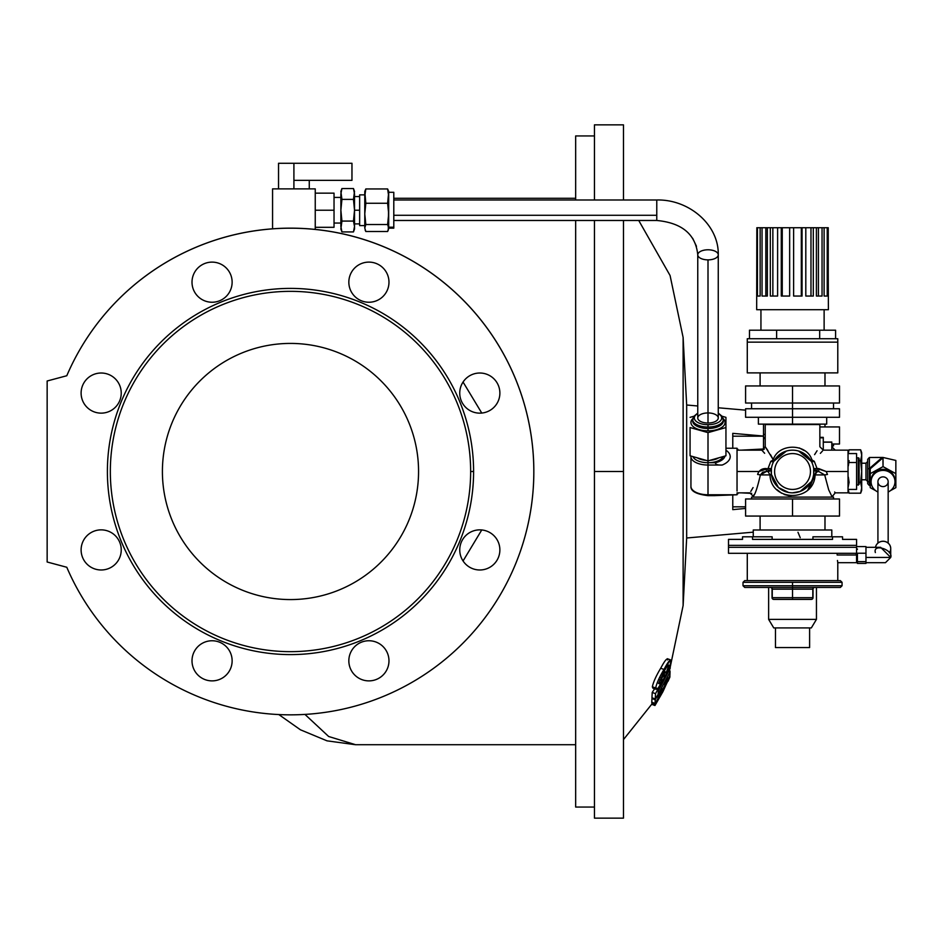 <?xml version="1.0" encoding="UTF-8"?>
<svg xmlns="http://www.w3.org/2000/svg" width="943" height="943" viewBox="0 0 943 943"><rect width="100%" height="100%" fill="white"/><g stroke="black" fill="none" stroke-linecap="round" stroke-linejoin="round"><path stroke-width="1.41" d="M765.221 437.611L763.512 437.611L765.221 437.611M763.512 438.566L765.221 438.566L763.512 438.566L763.512 436.185L732.77 436.185L763.512 436.185L763.512 448.986L763.512 438.566M760.093 529.99L760.093 516.069L760.093 529.99L831.809 529.99L831.809 536.815L831.809 529.99L753.257 529.99L753.257 536.815M772.14 536.815L772.14 539.384L772.14 536.815L752.538 536.815L772.14 536.815M812.937 539.384L812.937 536.815L842.547 536.815L842.547 539.384L842.547 536.815L812.937 536.815L812.937 539.384M772.246 597.697L792.533 597.697L792.533 589.151L772.246 589.151L772.246 597.697A1.709 1.497 90 0 0 773.755 599.406L792.533 599.406L792.533 597.697L772.246 597.697L772.246 589.151A1.709 1.497 90 0 0 770.749 587.454A1.709 1.497 -90 0 1 772.246 589.151L772.046 589.151A1.709 1.709 0 0 0 770.337 587.454A1.709 1.709 0 0 1 772.046 589.151L812.819 589.151A1.709 1.497 90 0 1 814.328 587.454A1.709 1.497 -90 0 0 812.819 589.151L813.031 589.151A1.709 1.709 0 0 1 814.74 587.454A1.709 1.709 0 0 0 813.031 589.151L813.031 597.697A1.709 1.709 0 0 1 811.322 599.406A1.709 1.709 0 0 0 813.031 597.697L812.819 597.697A1.709 1.497 90 0 1 811.322 599.406A1.709 1.497 -90 0 0 812.819 597.697L792.533 597.697L792.533 599.406L811.322 599.406L773.755 599.406A1.709 1.709 0 0 1 772.046 597.697L772.046 597.697A1.709 1.709 0 0 0 773.755 599.406A1.709 1.497 -90 0 1 772.246 597.697M792.533 587.454L792.533 589.151L792.533 587.454L840.354 587.454L842.064 585.744L743.013 585.744L792.533 585.744L792.533 587.454L792.533 585.744L842.064 585.744L842.064 582.326L792.533 582.326L842.064 582.326L840.354 580.617L744.722 580.617L743.013 582.326L792.533 582.326L743.013 582.326L743.013 585.744L744.722 587.454L792.533 587.454M737.897 450.153L737.897 449.269L737.037 449.304L737.897 449.269L737.897 450.153M745.583 506.815L732.77 506.815L745.583 506.815M732.77 509.644L745.583 508.43L732.77 509.644L732.77 494.769L732.77 509.644M66.788 567.262L47.15 562.004L47.15 380.996L66.788 375.738A243.341 243.341 0 0 1 531.616 504.21A243.341 243.341 0 0 1 290.491 714.841A243.341 243.341 0 0 0 355.322 236.952A243.341 243.341 0 0 0 66.788 375.738L47.15 380.996L47.15 562.004L66.788 567.262A243.341 243.341 0 0 0 290.491 714.841A243.341 243.341 0 0 1 66.788 567.262A243.341 243.341 0 0 0 278.81 714.558L300.44 729.799L327.032 740.844L355.546 744.722M594.455 807.055L575.666 807.055L594.455 807.055M594.455 135.945L575.666 135.945L575.666 199.987M575.666 220.473L575.666 807.055M470.651 471.5A180.16 180.16 0 0 0 200.411 315.481A180.16 180.16 0 0 0 200.411 627.519A180.16 180.16 0 0 0 470.651 471.5A180.16 180.16 0 0 1 200.411 627.519A180.16 180.16 0 0 1 200.411 315.481A180.16 180.16 0 0 1 470.651 471.5L473.598 471.5A183.119 183.119 0 0 0 198.938 312.923A183.119 183.119 0 0 0 198.938 630.077A183.119 183.119 0 0 0 473.598 471.5L470.651 471.5M290.491 599.571A128.071 128.071 0 0 1 179.571 407.459A128.071 128.071 0 0 1 401.4 407.459A128.071 128.071 0 0 1 290.491 599.571A128.071 128.071 0 0 0 401.4 407.459A128.071 128.071 0 0 0 179.571 407.459A128.071 128.071 0 0 0 290.491 599.571M479.81 413.152A20.062 20.062 0 0 1 462.435 383.047A20.062 20.062 0 0 1 497.185 383.047A20.062 20.062 0 0 1 479.81 413.152A20.062 20.062 0 0 0 497.185 383.047A20.062 20.062 0 0 0 462.435 383.047A20.062 20.062 0 0 0 479.81 413.152M368.913 302.243A20.062 20.062 0 0 1 351.527 272.15A20.062 20.062 0 0 1 386.288 272.15A20.062 20.062 0 0 1 368.913 302.243A20.062 20.062 0 0 0 386.288 272.15A20.062 20.062 0 0 0 351.527 272.15A20.062 20.062 0 0 0 368.913 302.243M232.131 282.181A20.062 20.062 0 0 1 202.038 299.556A20.062 20.062 0 0 1 202.038 264.806A20.062 20.062 0 0 1 232.131 282.181A20.062 20.062 0 0 0 202.038 264.806A20.062 20.062 0 0 0 202.038 299.556A20.062 20.062 0 0 0 232.131 282.181M121.234 393.078A20.062 20.062 0 0 1 91.141 410.453A20.062 20.062 0 0 1 91.141 375.703A20.062 20.062 0 0 1 121.234 393.078A20.062 20.062 0 0 0 91.141 375.703A20.062 20.062 0 0 0 91.141 410.453A20.062 20.062 0 0 0 121.234 393.078M121.234 549.922A20.062 20.062 0 0 1 91.141 567.297A20.062 20.062 0 0 1 91.141 532.547A20.062 20.062 0 0 1 121.234 549.922A20.062 20.062 0 0 0 91.141 532.547A20.062 20.062 0 0 0 91.141 567.297A20.062 20.062 0 0 0 121.234 549.922M232.131 660.819A20.062 20.062 0 0 1 202.038 678.194A20.062 20.062 0 0 1 202.038 643.444A20.062 20.062 0 0 1 232.131 660.819A20.062 20.062 0 0 0 202.038 643.444A20.062 20.062 0 0 0 202.038 678.194A20.062 20.062 0 0 0 232.131 660.819M368.913 680.881A20.062 20.062 0 0 1 351.527 650.788A20.062 20.062 0 0 1 386.288 650.788A20.062 20.062 0 0 1 368.913 680.881A20.062 20.062 0 0 0 386.288 650.788A20.062 20.062 0 0 0 351.527 650.788A20.062 20.062 0 0 0 368.913 680.881M479.81 569.985A20.062 20.062 0 0 1 462.435 539.891A20.062 20.062 0 0 1 497.185 539.891A20.062 20.062 0 0 1 479.81 569.985A20.062 20.062 0 0 0 497.185 539.891A20.062 20.062 0 0 0 462.435 539.891A20.062 20.062 0 0 0 479.81 569.985M473.598 471.5A183.119 183.119 0 0 1 198.938 630.077A183.119 183.119 0 0 1 198.938 312.923A183.119 183.119 0 0 1 473.598 471.5M355.617 744.722L328.659 736.495L304.943 714.405L328.659 736.495L355.617 744.722L575.666 744.722M393.797 198.278L575.666 198.278L393.797 198.278M463.06 382.033L481.755 413.046L463.06 382.033M481.755 529.954L463.06 560.967L481.755 529.954M763.512 436.055L763.512 434.44L763.512 436.055L732.77 433.356L763.512 436.055M652.356 686.787C653.358 682.025 656.139 675.848 660.689 668.245L663.978 669.447L660.689 668.245C656.139 675.848 653.358 682.025 652.356 686.787L655.668 687.989C656.693 683.203 659.463 677.015 663.978 669.447L670.544 659.888L670.827 661.102C670.697 663.707 669.33 667.774 666.725 673.302L666.383 672.229L668.658 665.699C668.304 664.461 666.795 666.347 664.143 671.381L658.568 683.534L659.782 683.816L661.762 680.575L659.723 679.844L661.762 680.575L661.903 678.182L660.713 677.746L661.903 678.182L664.414 673.821L663.059 673.326L664.414 673.821L664.072 678.323L657.919 688.52L656.151 689.321L655.668 687.989L652.356 686.787L652.839 688.119L656.151 689.321M658.568 683.534L664.143 671.381C666.795 666.347 668.304 664.461 668.658 665.699L667.868 665.416L668.658 665.699L666.383 672.229L664.131 671.404L666.383 672.229L666.725 673.302L663.683 672.194L666.725 673.302C669.33 667.774 670.697 663.707 670.827 661.102C670.473 658.792 668.186 661.562 663.978 669.447C659.463 677.015 656.693 683.203 655.668 687.989L657.919 688.52L664.072 678.323L664.414 673.821L661.903 678.182L661.762 680.575L659.782 683.816L658.579 683.38L659.782 683.816M668.658 665.699L668.481 665.027M652.214 692.457L655.526 693.659L670.202 666.772L669.565 666.548L670.19 668.316L658.344 690.759L658.073 694.519L655.255 698.963L655.526 693.659L652.214 692.457L651.955 697.773L655.255 698.963L651.955 697.773L652.214 692.457L654.595 688.755L652.214 692.457M663.837 672.253L663.259 673.408L663.837 672.253M651.955 698.574L655.244 699.777L670.013 672.029L668.705 671.557L670.013 672.029L669.872 675.612L667.691 680.41L666.807 680.092L667.691 680.41L667.868 677.84L664.827 684.076L664.662 686.469L662.198 691.148L661.232 690.806L662.198 691.148L662.363 688.755L658.096 696.217L657.884 698.869L655.067 703.419L655.244 699.777L651.955 698.574L651.778 702.229L655.067 703.419L651.778 702.229L651.955 698.574M651.766 702.771L655.055 703.973L669.931 675.636L660.56 695.875L669.719 676.673L654.996 705.411L651.825 703.879L655.102 705.069L665.345 686.056L655.126 704.338L651.766 702.771M652.191 703.278L651.825 703.879L652.191 703.278M651.684 704.315L654.972 705.505L669.825 676.402L662.941 691.655L654.972 705.505L651.743 704.221L623.476 739.595M670.06 671.475L668.941 671.062L670.06 671.475L669.907 675.259L670.06 671.475M669.931 671.345L668.976 671.003L669.931 671.345L669.589 669.648L669.931 671.345M753.257 532.158L686.669 537.993L686.669 405.007L686.669 537.993L683.121 605.524L683.121 337.476L683.121 605.524L670.202 667.161M660.689 668.245C664.909 660.406 667.208 657.625 667.585 659.923M594.455 220.473L594.455 818.147L623.476 818.147L623.476 220.473M388.681 228.159L393.797 228.159L393.797 227.204L388.681 227.204L393.797 227.204L393.797 220.473L656.776 220.473L656.776 215.275L656.776 220.473C682.025 222.878 695.686 234.324 697.761 254.822L697.761 417.985A10.243 5.045 0 0 0 708.004 423.03L708.004 259.867L708.004 423.03A10.243 5.045 180 0 1 699.14 415.462A10.243 5.045 180 0 1 716.88 415.462A10.243 5.045 180 0 1 708.004 423.03A10.243 5.045 0 0 0 718.26 417.985L718.26 254.822A10.243 5.045 180 0 1 708.004 259.867A10.243 5.045 180 0 1 697.761 254.822A10.243 5.045 180 0 1 708.004 249.789A10.243 5.045 180 0 1 718.26 254.822A10.243 5.045 0 0 0 708.004 249.789A10.243 5.045 0 0 0 697.761 254.822A10.243 5.045 0 0 0 708.004 259.867A10.243 5.045 0 0 0 718.26 254.822C718.99 224.964 689.18 199.197 656.776 199.987L656.776 215.275L656.776 199.987L623.476 199.987L623.476 124.853L594.455 124.853L594.455 199.987M594.455 471.5L623.476 471.5L594.455 471.5M732.77 448.231L732.77 433.356L732.77 448.231M763.512 434.44L763.512 424.114L763.512 434.44L765.221 434.44L763.512 434.44M669.86 676.414L669.836 677.18M669.931 675.636L655.055 703.973L665.345 686.056L654.996 705.411L669.954 676.768L660.56 695.875L669.931 675.636M670.013 672.029L655.244 699.777L655.067 703.419L657.884 698.869L658.096 696.217L662.363 688.755L662.198 691.148L664.662 686.469L664.827 684.076L667.868 677.84L667.691 680.41L669.872 675.612L670.013 672.029M670.202 666.772L655.526 693.659L655.255 698.963L658.073 694.519L658.344 690.759L670.19 668.316L670.202 666.772M737.897 493.731L737.037 493.696L737.897 493.731L737.897 492.847L737.897 493.731M656.776 199.987L393.797 199.987L393.797 227.204L393.797 192.301L388.681 192.301L387.62 203.252L388.681 213.884L387.62 224.528L388.681 228.017L388.292 230.068L388.681 196.109L387.62 188.954L388.681 196.109L388.681 191.441L387.62 188.954L365.825 188.954L364.776 196.109L365.825 188.954L364.776 191.441L365.825 203.252L364.776 213.884L365.825 203.252L364.776 196.109L364.776 213.884L365.825 224.528L364.776 228.017L365.825 224.528L364.776 213.884L364.776 228.017L365.825 231.506L365.153 230.068M388.292 230.068L387.62 231.506L388.681 228.017L387.62 224.528L388.681 213.884L388.681 228.017M388.681 196.109L388.681 213.884L387.62 203.252L388.681 196.109M365.825 203.252L387.62 203.252L365.825 203.252M365.825 224.528L387.62 224.528L365.825 224.528M365.825 231.506L387.62 231.506L365.825 231.506M364.776 192.443L364.776 228.017M365.825 188.954L387.62 188.954M364.776 210.23L364.776 213.884M354.521 223.892L359.648 223.892L359.648 194.859L359.648 225.601L364.776 225.601M341.92 188.541L340.871 193.963L341.92 188.541L340.871 191.441L341.92 199.386L340.871 210.23L341.92 199.386L340.871 193.963L340.871 210.23L341.92 221.075L340.871 210.23L340.871 226.497L341.92 231.919L340.871 226.497L341.92 221.075L353.472 221.075L354.521 226.497L353.472 231.919L354.521 229.019L354.521 210.23L359.648 210.23L354.521 210.23L353.472 221.075L354.521 210.23L354.521 193.963L353.472 199.386L354.521 210.23L353.472 199.386L354.521 191.441L353.472 188.541L354.521 193.963L353.472 188.541L341.92 188.541L353.472 188.541M353.472 221.075L341.92 221.075L340.871 229.019L341.92 231.919L353.472 231.919L354.521 226.497L353.472 221.075L354.521 210.23L354.521 226.497C354.521 229.833 354.521 229.833 354.521 226.497M341.92 199.386L353.472 199.386L341.92 199.386M353.472 231.919L341.92 231.919M341.92 221.075L340.871 210.23L340.871 193.963C340.871 190.627 340.871 190.627 340.871 193.963M340.871 226.497C340.871 229.833 340.871 229.833 340.871 226.497L340.871 210.23M354.521 193.963C354.521 190.627 354.521 190.627 354.521 193.963L354.521 210.23M293.91 163.269C274.165 163.269 274.165 163.269 293.91 163.269L351.963 163.269L351.963 180.349L351.963 163.269L293.91 163.269L293.91 180.349L351.963 180.349L293.91 180.349L293.91 188.883L293.91 163.269L278.539 163.269L278.539 188.883M315.245 227.31L334.034 227.31L334.034 193.15L315.245 193.15M334.034 210.23L315.245 210.23L334.034 210.23M272.562 188.883L272.562 228.819L272.562 188.883L315.245 188.883L272.562 188.883M315.245 229.42L315.245 188.883L315.245 229.42M708.004 424.704A13.662 6.719 0 0 0 720.464 420.755A13.662 6.719 0 0 0 718.26 413.541A13.662 6.719 180 0 1 720.464 420.755A13.662 6.719 180 0 1 708.004 424.704L708.004 427.038A15.371 7.568 180 0 1 692.645 419.47A15.371 7.568 0 0 0 708.004 427.038A15.371 7.568 0 0 0 723.375 419.47A15.371 7.568 180 0 1 708.004 427.038L708.004 424.704A13.662 6.719 180 0 1 695.557 420.755A13.662 6.719 180 0 1 697.761 413.541A13.662 6.719 0 0 0 695.557 420.755A13.662 6.719 0 0 0 708.004 424.704L708.004 427.038M807.845 489.841L815.094 474.918L824.689 474.918L828.697 489.83L831.809 496.266L828.697 489.83L824.689 474.918L815.094 474.918C814.151 502.289 770.95 502.324 769.971 474.918L771.398 474.447L771.197 471.5A21.347 21.347 0 0 0 803.212 489.983A21.347 21.347 0 0 0 803.212 453.017A21.347 21.347 0 0 0 771.398 474.447A21.347 21.347 0 0 1 803.212 453.017A21.347 21.347 0 0 1 803.212 489.983A21.347 21.347 0 0 1 771.197 471.5L771.398 474.447A21.347 21.347 0 0 0 778.446 487.531A21.347 21.347 0 0 1 771.398 474.447L771.433 468.341L771.398 474.447L778.446 487.531A21.347 21.347 0 0 0 811.263 481.743L800.206 491.421L792.544 492.847M764.655 453.3L761.803 450.153L737.037 450.153L737.037 448.231L737.037 462.942L737.037 450.33M737.037 491.055L737.037 468.754L737.037 471.5L758.891 471.5L768.015 468.553L770.808 461.28C759.516 446.923 759.516 446.923 770.808 461.28L768.015 468.553L758.891 471.5L737.037 471.5L737.037 491.055M773.79 481.72L771.362 474.188L769.971 474.918L760.388 474.918C757.418 487.72 755.037 494.827 753.257 496.266L753.257 497.114L753.257 496.266C755.037 494.827 757.418 487.72 760.388 474.918L766.376 471.5L768.015 471.5L766.376 471.5L760.388 474.918L769.971 474.918L768.015 471.5A3.418 3.418 0 0 0 771.398 468.553A3.418 3.418 0 0 1 769.382 471.217M753.528 495.77L754.176 494.521M786.45 451.037L773.802 461.28A21.347 21.347 0 0 1 811.275 461.28A21.347 21.347 0 0 0 773.802 461.28L781.158 453.442M813.821 469.897L813.679 468.553A21.347 21.347 0 0 1 813.679 474.447A21.347 21.347 0 0 0 813.679 468.553A3.418 3.418 0 0 0 817.062 471.5L818.701 471.5L817.062 471.5L817.062 468.553L826.186 471.5L848.04 471.5L848.04 450.153L823.274 450.153L823.274 437.387L819.856 437.387L823.274 437.352L819.856 437.835L823.274 437.835L823.274 450.153L819.856 446.734L819.856 424.539L765.221 424.539L765.221 446.734L773.213 459.642C778.576 443.092 806.477 443.057 811.852 459.642C821.836 443.08 821.836 443.08 811.852 459.642A3.418 1.473 -28.6 0 0 811.275 461.28L803.896 453.43M788.619 492.482A21.347 21.347 0 0 1 778.446 487.531L788.619 492.482L778.446 487.531L771.409 474.518M798.65 451.049L803.955 453.465M784.729 491.374L778.435 487.519L784.729 491.374M804.355 450.613L799.204 447.901M798.58 451.025L811.275 461.28A3.418 1.473 151.4 0 1 811.852 459.642C821.836 443.08 821.836 443.08 811.852 459.642A3.418 1.473 -151.4 0 0 814.269 461.28C825.561 446.923 825.561 446.923 814.269 461.28A3.418 1.473 -28.6 0 1 811.275 461.28A3.418 1.473 151.4 0 0 814.269 461.28L817.062 468.553L814.269 461.28C825.561 446.923 825.561 446.923 814.269 461.28A3.418 1.473 28.6 0 1 811.852 459.642C806.477 443.057 778.576 443.092 773.213 459.642L770.502 454.679M765.975 447.807L767.885 450.589L765.221 446.734L765.221 424.539M831.809 497.114L835.227 492.847L848.04 492.847L848.04 471.5L826.186 471.5L818.701 468.553L818.701 471.5L824.689 474.918L827.482 474.447C836.488 498.269 836.488 498.269 827.482 474.447L826.186 471.5L827.482 474.447C836.488 498.269 836.488 498.269 827.482 474.447L824.689 474.918L818.701 471.5L818.701 468.553L817.062 468.553L817.062 471.5L815.094 474.918L815.954 472.172L817.062 471.5A3.418 3.418 0 0 1 813.679 468.553L817.062 468.553L813.75 469.107M835.203 492.8L834.661 491.998M750.781 491.433L753.068 487.578L750.769 491.433M757.594 474.447C748.589 498.269 748.589 498.269 757.594 474.447L758.891 471.5L757.594 474.447C758.938 470.368 761.861 468.4 766.376 468.553L766.376 471.5L762.757 472.16L760.388 474.918L757.594 474.447C748.589 498.269 748.589 498.269 757.594 474.447L760.388 474.918L766.376 471.5L766.376 468.553L758.891 471.5M771.386 468.647L768.015 468.553L771.398 468.553A3.418 3.418 0 0 1 768.015 471.5L768.015 468.553L768.015 471.5L766.376 471.5M814.587 454.656L817.074 450.754M822.461 451.037L820.363 453.359M773.213 459.642A3.418 1.473 -151.4 0 1 773.802 461.28A3.418 1.473 28.6 0 1 770.808 461.28A3.418 1.473 -151.4 0 0 773.802 461.28A3.418 1.473 28.6 0 0 773.213 459.642A3.418 1.473 -28.6 0 1 770.808 461.28C759.516 446.923 759.516 446.923 770.808 461.28A3.418 1.473 151.4 0 0 773.213 459.642L765.221 446.734L761.803 450.153M781.205 453.418L773.944 461.021M818.701 471.5L815.966 472.16M771.398 468.506L768.015 471.5L769.971 474.918C770.95 502.324 814.151 502.289 815.094 474.918L817.062 471.5L813.679 468.565L813.679 474.447L815.094 474.918L813.679 474.447L813.019 477.512M815.954 472.16L809.424 488.109M790.906 496.195L784.14 494.521M781.653 493.26L777.138 489.747M813.88 471.783L813.762 469.26M833.518 498.988L833.518 497.114L751.559 497.114L751.559 498.988L751.559 497.114M819.856 426.931L839.494 426.931L839.494 444.012L831.809 444.012L839.494 444.012L839.494 426.931L819.856 426.931M809.613 627.92L809.613 647.558L775.464 647.558L775.464 627.92L811.322 627.92L775.464 627.92L775.464 647.558L809.613 647.558L809.613 627.92M768.628 587.454L768.628 619.386L816.449 619.386L811.322 627.92L816.449 619.386L768.628 619.386L773.755 627.92L775.464 627.92M816.449 619.386L816.449 587.454L816.449 619.386M839.494 498.988L839.494 516.069L839.494 498.988L792.533 498.988L792.533 516.069L839.494 516.069L792.533 516.069L792.533 498.988L745.583 498.988L745.583 516.069L792.533 516.069L745.583 516.069L745.583 498.988L839.494 498.988M792.533 580.617L747.28 580.617L747.28 553.293L856.114 553.293L856.114 555.003C856.609 564.916 856.609 564.916 856.114 555.003L837.136 555.003L837.136 553.293L837.136 555.003L856.114 555.003L856.114 553.293L728.503 553.293L728.503 547.317L856.574 547.317L728.503 547.317L728.503 545.36L856.574 545.36L728.503 545.36L728.503 539.384L742.53 539.384L742.53 536.815L752.538 536.815L752.538 539.384L752.538 536.815L742.53 536.815L742.53 539.384C724.012 539.384 724.012 539.384 742.53 539.384M865.969 562.688L885.465 562.688L890.722 557.431L865.969 557.431L890.722 557.431L880.621 547.317L865.969 547.317M875.363 552.574C872.629 543.062 893.457 549.639 890.722 557.431L876.884 557.431M890.722 557.431L890.722 548.531A7.685 7.296 180 0 0 875.469 547.317A7.685 7.296 0 0 1 885.984 541.801A7.685 7.296 0 0 1 889.308 552.763M857.423 553.223L857.423 561.639L857.423 553.223L865.969 553.223L857.423 553.223M857.423 563.419L857.423 561.639L857.423 563.419L865.969 563.419L857.423 563.419M865.969 562.535L865.969 561.639L857.423 561.639L865.969 561.639L865.969 546.586L857.423 546.586L865.969 546.586L865.969 562.535M857.423 549.333L856.55 549.333L856.55 560.672L856.55 549.333L857.423 549.333M888.165 543.097L888.165 481.743A5.128 4.856 180 0 0 883.037 476.875A5.128 4.856 180 0 0 877.921 481.743L877.921 543.097M848.146 453.571L849.089 449.811L860.641 449.811L861.702 455.233L860.641 460.656L861.702 471.5L861.702 452.711L860.641 449.811L849.089 449.811L848.146 453.571M849.089 493.189L848.146 489.429L849.089 493.189L860.641 493.189L849.089 493.189L848.04 490.289M848.04 487.767L849.089 482.344L848.04 487.767M860.641 493.189L861.702 490.289L861.702 487.767L860.641 493.189L861.702 487.767L861.702 471.5L860.641 482.344L861.702 487.767L860.641 482.344L861.702 471.5L860.641 460.656L861.702 471.5L861.702 487.767C861.702 491.103 861.702 491.103 861.702 487.767M860.641 460.656L859.132 460.656L860.641 460.656L861.702 455.233L860.641 449.811M849.089 460.656L848.335 465.901M848.335 477.099L849.089 482.344M859.132 482.344L860.641 482.344L859.132 482.344M861.702 455.233C861.702 451.897 861.702 451.897 861.702 455.233L861.702 471.5M871.084 481.743A11.953 11.34 0 0 1 883.037 470.404A11.953 11.34 0 0 1 895.001 481.743A11.953 11.34 0 0 1 888.165 491.987A11.953 11.34 180 0 0 894.483 478.443A11.953 11.34 180 0 0 881.281 470.522A11.953 11.34 180 0 0 871.084 481.743L871.084 480.659L871.084 481.743A11.953 11.34 180 0 0 877.921 491.987A11.953 11.34 0 0 1 871.084 481.743M895.001 481.743L895.001 480.659A11.953 11.34 180 0 0 883.037 469.319A11.953 11.34 180 0 0 871.084 480.659A11.953 11.34 0 0 1 883.332 469.319A11.953 11.34 0 0 1 894.978 481.201M870.236 483.276L869.387 482.557A1.709 1.261 103.1 0 1 869.729 482.557A1.709 1.261 -76.9 0 0 869.387 482.557L870.236 483.276L869.387 482.557L869.387 468.53L870.236 468.801A1.709 0.86 49.2 0 1 869.387 468.53L869.387 482.557L867.678 481.083L869.387 482.557L869.387 485.527L869.387 482.557M870.236 469.237L869.387 468.53A1.709 0.86 -130.8 0 0 870.236 468.801L883.037 457.732L882.188 457.473L869.387 468.53L869.387 457.473L867.678 459.335L867.678 468.919L869.387 468.53L867.678 468.919L867.678 483.665L869.387 485.527L867.678 483.665L867.678 459.335L869.387 457.473L882.931 457.438L895.85 460.443L895.85 487.684L890.475 490.619L895.85 487.684L895.85 460.443L882.931 457.438L883.037 466.632L895.85 473.645L883.037 466.632L883.037 457.732L870.236 468.801L870.236 473.645L870.236 469.237M861.702 463.213L865.969 463.213L865.969 479.787L865.969 463.213L867.678 461.516M867.678 480.977L867.678 468.919M869.387 485.527L870.236 485.527L869.387 485.527M882.188 457.473L869.387 457.473L869.387 468.53L882.188 457.473M870.236 487.684L870.236 473.645L883.037 466.632L870.236 473.645L870.236 487.684L875.611 490.619L870.236 487.684M879.843 485.539A5.128 4.856 0 0 1 881.175 477.217A5.128 4.856 0 0 1 888.106 482.462A5.128 4.856 0 0 1 879.843 485.539M772.046 589.151L772.046 597.697L772.046 589.151M792.533 585.744L792.533 582.326L792.533 585.744M792.533 589.151L792.533 597.697L812.819 597.697L812.819 589.151L792.533 589.151M857.423 560.979L856.574 560.979L856.574 562.688L837.785 562.688L837.467 560.484M837.136 555.003C837.844 564.916 837.844 564.916 837.136 555.003M856.114 555.003C856.609 564.916 856.609 564.916 856.114 555.003M832.539 539.384L832.539 536.815L832.539 539.384L752.538 539.384L832.539 539.384M800.218 537.675L797.967 532.241M856.574 545.36L856.574 539.384L842.547 539.384L856.574 539.384L856.574 549.026L857.423 549.026M831.809 442.173L823.274 442.173L831.809 442.173L831.809 450.153L831.809 442.173M856.574 485.162L859.132 484.313L859.132 458.687A0.849 0.849 0 0 0 858.283 457.838L858.283 485.162L858.283 457.838A0.849 0.849 0 0 1 859.132 458.687M858.283 457.838L856.574 457.838L858.283 457.838M764.372 448.986L763.512 449.693L763.512 448.986L741.257 450.153M831.809 445.886L833.518 445.886L833.518 444.012L833.518 445.886M758.384 417.277L758.384 424.114L792.533 424.114L792.533 417.277L839.494 417.277L839.494 408.743L792.533 408.743L792.533 403.026L792.533 408.743L745.583 408.743L839.494 408.743L839.494 417.277L745.583 417.277L792.533 417.277L792.533 424.114L826.693 424.114L826.693 417.277M792.533 408.743L792.533 417.277L792.533 408.743M745.583 408.743L745.583 417.277L745.583 408.743M839.494 403.026L745.583 403.026L839.494 403.026L839.494 385.946L839.494 403.026M787.205 309.705L760.942 309.705L760.942 330.191M756.675 309.705L828.402 309.705L828.025 227.734L827.235 227.734L827.235 296.043L824.111 296.043L824.111 227.734L822.048 227.734L822.048 296.043L816.402 296.043L816.402 227.734L813.302 227.734L813.302 296.043L805.805 296.043L805.805 227.734L802.057 227.734L802.057 296.043L793.617 296.043L793.617 227.734L789.656 227.734L789.656 296.043L781.287 296.043L781.287 227.734L777.61 227.734L777.61 296.043L770.325 296.043L770.325 227.734L767.354 227.734L767.354 296.043L762.038 296.043L762.038 227.734L760.141 227.734L760.141 296.043L757.429 296.043L756.84 227.734L756.675 309.705M828.237 227.734L828.237 296.043L828.237 227.734M756.84 296.043L756.84 227.734L828.025 227.734L828.237 296.043M824.111 227.734L824.111 296.043L827.235 296.043L827.235 227.734L824.111 227.734M816.402 227.734L816.402 296.043L822.048 296.043L822.048 227.734L816.402 227.734M818.406 296.043L818.406 227.734L818.406 296.043L816.402 296.043M805.805 227.734L805.805 296.043L813.302 296.043L813.302 227.734L805.805 227.734M810.98 296.043L810.98 227.734L810.98 296.043M793.617 227.734L793.617 296.043L802.057 296.043L802.057 227.734L793.617 227.734M801.326 296.043L801.326 227.734L801.326 296.043M782.254 296.043L782.254 227.734L781.287 227.734L781.287 296.043L789.656 296.043L789.656 227.734L782.254 227.734L782.254 296.043M772.859 296.043L772.859 227.734L770.325 227.734L770.325 296.043L777.61 296.043L777.61 227.734L772.859 227.734L772.859 296.043M765.834 296.043L765.834 227.734L762.038 227.734L762.038 296.043L767.354 296.043L767.354 227.734L765.834 227.734L765.834 296.043L767.354 296.043M757.429 227.734L757.429 296.043L760.141 296.043L760.141 227.734L757.429 227.734M749.473 338.726L749.473 330.191L835.592 330.191L749.473 330.191L749.473 338.726L835.592 338.726L835.592 330.191L835.592 338.726M837.785 342.144L837.785 338.726L747.28 338.726L747.28 372.886L837.785 372.886L837.785 342.144L747.28 342.144L837.785 342.144L837.785 372.886M824.984 385.946L824.984 372.886L824.984 385.946M776.619 338.726L776.619 330.191L776.619 338.726M819.679 338.726L819.679 330.191L819.679 338.726M792.533 385.946L839.494 385.946L792.533 385.946L792.533 403.026L792.533 385.946L745.583 385.946L792.533 385.946M745.583 385.946L745.583 403.026L745.583 385.946M737.037 462.942L737.037 468.754L737.037 462.942M708.004 460.879L708.004 462.707L715.454 462.707A17.08 8.404 0 0 0 724.99 456.058A17.08 8.404 180 0 1 715.454 462.707C715.336 464.439 717.588 465.217 722.197 465.04L708.004 465.04A17.08 8.404 180 0 1 690.936 456.636A17.08 8.404 0 0 0 708.004 465.04L708.004 494.769L708.004 460.879L690.076 455.787L708.004 460.879L725.945 455.787L708.004 460.879L708.004 432.637L725.945 427.544L725.945 417.348L722.338 416.323L725.945 417.348L725.945 427.544L708.004 432.637L708.004 460.879M715.454 495.417L726.959 494.769L708.004 494.769L708.004 495.641L708.004 494.769A17.08 8.404 180 0 1 690.936 486.364A17.08 8.404 0 0 0 708.004 494.769L737.037 494.769L714.782 495.605M692.645 420.955A15.371 7.568 0 0 0 708.004 428.523A15.371 7.568 0 0 0 723.375 420.955A15.371 7.568 180 0 1 708.004 428.523L708.004 430.845A17.08 8.404 180 0 1 692.692 418.727A17.08 8.404 0 0 0 708.004 430.845L708.004 428.523A15.371 7.568 180 0 1 692.645 420.955L693.423 416.712L697.761 413.105M690.076 427.544L708.004 432.637L690.076 427.544L690.076 455.787L690.076 427.544M693.671 416.323L690.076 417.348L693.671 416.323M723.316 418.727A17.08 8.404 180 0 1 708.004 430.845A17.08 8.404 0 0 0 723.316 418.727M725.945 455.787L725.945 427.544L725.945 455.787M723.092 456.589A15.371 7.568 180 0 1 708.004 462.707A15.371 7.568 0 0 0 723.092 456.589M709.996 460.314A13.662 6.719 0 0 0 718.719 457.838A13.662 6.719 180 0 1 709.996 460.314M697.301 457.838A13.662 6.719 0 0 0 706.024 460.314A13.662 6.719 180 0 1 697.301 457.838M725.945 450.188A22.196 10.927 180 0 1 722.197 465.04A22.196 10.927 0 0 0 725.945 450.188M737.037 448.231L725.945 448.231L737.037 448.231M708.004 430.845L708.004 428.523L708.004 430.845M692.928 456.589A15.371 7.568 0 0 0 708.004 462.707A15.371 7.568 180 0 1 692.928 456.589M722.197 465.04C717.588 465.217 715.336 464.439 715.454 462.707L708.004 462.707L708.004 465.04L722.197 465.04M774.604 471.5A17.929 17.929 0 0 0 801.503 487.024A17.929 17.929 0 0 0 801.503 455.976A17.929 17.929 0 0 0 774.604 471.5A17.929 17.929 0 0 1 801.503 455.976A17.929 17.929 0 0 1 801.503 487.024A17.929 17.929 0 0 1 774.604 471.5A17.929 17.929 0 0 0 801.503 487.024A17.929 17.929 0 0 0 801.503 455.976A17.929 17.929 0 0 0 774.604 471.5M848.04 489.429L856.574 489.429L856.574 453.571L848.04 453.571M856.574 462.53L848.04 462.53L856.574 462.53M656.776 215.275L393.797 215.275L656.776 215.275M364.776 198.278C364.776 193.763 364.776 193.763 364.776 198.278M667.302 658.709L670.544 659.888M697.761 405.985L686.669 405.007L683.121 337.476L670.072 275.509L638.729 220.473M745.583 410.158L718.26 407.777M668.021 681.282L669.848 677.157M751.701 493.389L741.257 492.847M696.464 246.288L692.645 238.249M354.521 196.568L359.648 196.568M340.871 223.043L334.034 223.043M340.871 197.417L334.034 197.417M364.776 194.859L359.648 194.859M309.269 180.349L309.269 188.883L309.269 180.349M753.257 496.266L749.85 492.847L737.037 492.847M771.197 469.319L770.183 470.722M824.984 424.114L824.984 426.931M849.089 449.811L848.04 452.711M861.702 479.787L865.969 479.787L867.678 481.484M837.785 580.617L837.785 562.688M824.984 516.069L824.984 529.99M831.809 442.055L823.274 442.055M819.856 437.352L823.274 437.352M835.227 450.153L831.809 446.734M833.518 408.743L833.518 403.026M751.559 408.743L751.559 403.026M824.123 309.705L824.123 330.191M760.093 385.946L760.093 372.886M714.924 495.641L708.004 495.641C696.288 494.226 690.594 491.138 690.936 486.364L690.971 456.035M723.375 420.955L722.586 416.7L718.26 413.105"/></g></svg>
